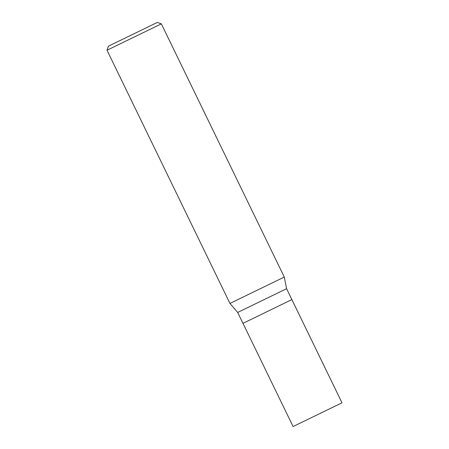 <?xml version="1.0" encoding="UTF-8"?>
<svg xmlns="http://www.w3.org/2000/svg" width="449" height="449" viewBox="0 0 449 449"><rect width="100%" height="100%" fill="white"/><g stroke="black" fill="none" stroke-linecap="round" stroke-linejoin="round"><path stroke-width="0.67" d="M237.684 312.442L242.965 323.314L247.506 321.164L242.965 323.314L293.09 426.55L341.998 402.804L291.867 299.567L247.506 321.164L291.867 299.567L286.585 288.696L237.684 312.442L229.955 303.44L107.002 50.232L161.343 23.848L157.307 22.45L108.4 46.196L157.307 22.45M286.585 288.696L284.29 277.055L229.955 303.44L284.29 277.055L161.343 23.848M108.4 46.196L107.002 50.232"/></g></svg>

